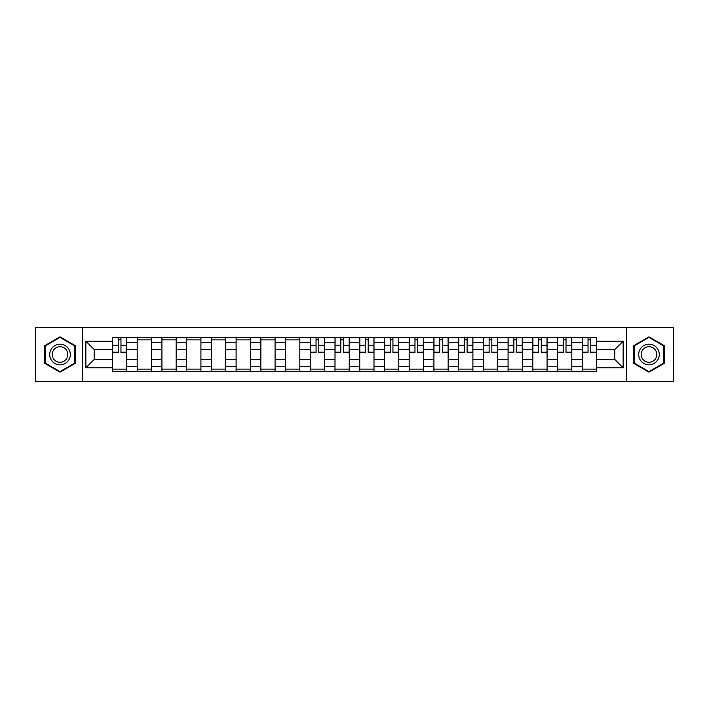 <?xml version="1.0" encoding="UTF-8"?>
<svg xmlns="http://www.w3.org/2000/svg" width="709" height="709" viewBox="0 0 709 709"><rect width="100%" height="100%" fill="white"/><g stroke="black" fill="none" stroke-linecap="round" stroke-linejoin="round"><path stroke-width="1.06" d="M626.322 381.681L673.55 381.681L673.55 327.319L35.45 327.319L35.45 381.681L626.322 381.681L626.322 327.319M137.2 371.543L137.2 342.296L126.743 342.296L126.743 371.543M126.743 342.296L126.743 337.457M137.2 342.296L137.2 337.457M151.469 337.457L151.469 371.543M161.927 371.543L161.927 337.457M176.195 337.457L176.195 371.543M186.653 371.543L186.653 337.457M200.922 337.457L200.922 371.543M211.379 371.543L211.379 337.457M225.648 337.457L225.648 371.543M236.106 371.543L236.106 337.457M250.366 337.457L250.366 371.543M260.832 371.543L260.832 337.457M275.092 337.457L275.092 371.543M285.559 371.543L285.559 337.457M299.818 337.457L299.818 371.543M310.276 371.543L310.276 337.457M324.545 337.457L324.545 371.543M335.002 371.543L335.002 337.457M349.271 337.457L349.271 371.543M359.729 371.543L359.729 337.457M373.998 337.457L373.998 371.543M384.455 371.543L384.455 337.457M398.724 337.457L398.724 371.543M409.182 371.543L409.182 337.457M423.441 337.457L423.441 371.543M433.908 371.543L433.908 337.457M448.168 337.457L448.168 371.543M458.634 371.543L458.634 337.457M472.894 337.457L472.894 371.543M483.352 371.543L483.352 337.457M497.621 337.457L497.621 371.543M508.078 371.543L508.078 337.457M522.347 337.457L522.347 371.543M532.805 371.543L532.805 337.457M547.073 337.457L547.073 371.543M557.531 371.543L557.531 337.457M571.8 337.457L571.8 371.543M582.257 371.543L582.257 337.457M582.257 359.41L571.8 359.41M557.531 359.41L547.073 359.41M532.805 359.41L522.347 359.41M508.078 359.41L497.621 359.41M483.352 359.41L472.894 359.41M458.634 359.41L448.168 359.41M433.908 359.41L423.441 359.41M409.182 359.41L398.724 359.41M384.455 359.41L373.998 359.41M359.729 359.41L349.271 359.41M335.002 359.41L324.545 359.41M310.276 359.41L299.818 359.41M285.559 359.41L275.092 359.41M260.832 359.41L250.366 359.41M236.106 359.41L225.648 359.41M211.379 359.41L200.922 359.41M186.653 359.41L176.195 359.41M161.927 359.41L151.469 359.41M137.2 359.41L126.743 359.41M582.257 349.59L571.8 349.59M557.531 349.59L547.073 349.59M532.805 349.59L522.347 349.59M508.078 349.59L497.621 349.59M483.352 349.59L472.894 349.59M458.634 349.59L448.168 349.59M433.908 349.59L423.441 349.59M409.182 349.59L398.724 349.59M384.455 349.59L373.998 349.59M359.729 349.59L349.271 349.59M335.002 349.59L324.545 349.59M310.276 349.59L299.818 349.59M285.559 349.59L275.092 349.59M260.832 349.59L250.366 349.59M236.106 349.59L225.648 349.59M211.379 349.59L200.922 349.59M186.653 349.59L176.195 349.59M161.927 349.59L151.469 349.59M137.2 349.59L126.743 349.59M94.253 359.41L112.483 359.41L112.483 349.59L94.253 349.59L94.253 359.41L85.851 367.811L85.851 341.189L112.483 341.189L112.483 349.59M596.517 349.59L596.517 359.41L614.747 359.41L614.747 349.59L596.517 349.59L596.517 337.457L112.483 337.457L112.483 341.189M596.517 341.189L623.149 341.189L623.149 367.811L596.517 367.811L596.517 359.41M112.483 359.41L112.483 371.543L596.517 371.543L596.517 367.811M112.483 367.811L85.851 367.811M82.678 381.681L82.678 327.319M75.314 345.673L60.017 336.837L44.72 345.673L44.72 363.327L60.017 372.163L75.314 363.327L75.314 345.673M664.28 345.673L648.983 336.837L633.686 345.673L633.686 363.327L648.983 372.163L664.28 363.327L664.28 345.673M126.743 369.159L112.483 369.159M118.261 339.841L120.955 339.841M151.469 369.159L137.2 369.159M137.2 339.841L151.469 339.841M176.195 369.159L161.927 369.159M161.927 339.841L176.195 339.841M200.922 369.159L186.653 369.159M186.653 339.841L200.922 339.841M225.648 369.159L211.379 369.159M211.379 339.841L225.648 339.841M250.366 369.159L236.106 369.159M236.106 339.841L250.366 339.841M275.092 369.159L260.832 369.159M260.832 339.841L275.092 339.841M299.818 369.159L285.559 369.159M285.559 339.841L299.818 339.841M324.545 369.159L310.276 369.159M316.063 339.841L318.758 339.841M349.271 369.159L335.002 369.159M340.79 339.841L343.484 339.841M373.998 369.159L359.729 369.159M365.516 339.841L368.21 339.841M398.724 369.159L384.455 369.159M390.242 339.841L392.937 339.841M423.441 369.159L409.182 369.159M414.969 339.841L417.663 339.841M448.168 369.159L433.908 369.159M439.695 339.841L442.389 339.841M472.894 369.159L458.634 369.159M464.413 339.841L467.107 339.841M497.621 369.159L483.352 369.159M489.139 339.841L491.833 339.841M522.347 369.159L508.078 369.159M513.865 339.841L516.56 339.841M547.073 369.159L532.805 369.159M538.592 339.841L541.286 339.841M571.8 369.159L557.531 369.159M563.318 339.841L566.012 339.841M596.517 369.159L582.257 369.159M588.045 339.841L590.739 339.841M85.851 341.189L94.253 349.59M614.747 359.41L623.149 367.811M614.747 349.59L623.149 341.189M120.955 352.674L120.955 337.617L126.663 337.617L126.663 352.674L120.955 352.674M118.261 339.682L120.955 339.682M118.261 337.617L112.554 337.617L112.554 352.674L118.261 352.674L118.261 337.617L120.955 337.617M51.092 359.649A10.298 10.298 0 0 0 65.166 363.425A10.298 10.298 0 0 0 68.941 349.351A10.298 10.298 0 0 0 54.868 345.575A10.298 10.298 0 0 0 51.092 359.649M53.264 358.399A7.799 7.799 0 0 0 63.916 361.253A7.799 7.799 0 0 0 66.77 350.601A7.799 7.799 0 0 0 56.117 347.747A7.799 7.799 0 0 0 53.264 358.399M60.017 337.387L74.835 345.948L74.835 363.052L60.017 371.613L45.199 363.052L45.199 345.948L60.017 337.387M640.059 359.649A10.298 10.298 0 0 0 654.132 363.425A10.298 10.298 0 0 0 657.908 349.351A10.298 10.298 0 0 0 643.834 345.575A10.298 10.298 0 0 0 640.059 359.649M642.23 358.399A7.799 7.799 0 0 0 652.883 361.253A7.799 7.799 0 0 0 655.736 350.601A7.799 7.799 0 0 0 645.084 347.747A7.799 7.799 0 0 0 642.23 358.399M648.983 337.387L663.801 345.948L663.801 363.052L648.983 371.613L634.165 363.052L634.165 345.948L648.983 337.387M318.758 352.674L318.758 337.617L324.465 337.617L324.465 352.674L318.758 352.674M316.063 339.682L318.758 339.682M316.063 337.617L310.356 337.617L310.356 352.674L316.063 352.674L316.063 337.617L318.758 337.617M343.484 352.674L343.484 337.617L349.191 337.617L349.191 352.674L343.484 352.674M340.79 339.682L343.484 339.682M340.79 337.617L335.082 337.617L335.082 352.674L340.79 352.674L340.79 337.617L343.484 337.617M368.21 352.674L368.21 337.617L373.918 337.617L373.918 352.674L368.21 352.674M365.516 339.682L368.21 339.682M365.516 337.617L359.809 337.617L359.809 352.674L365.516 352.674L365.516 337.617L368.21 337.617M392.937 352.674L392.937 337.617L398.644 337.617L398.644 352.674L392.937 352.674M390.242 339.682L392.937 339.682M390.242 337.617L384.535 337.617L384.535 352.674L390.242 352.674L390.242 337.617L392.937 337.617M417.663 352.674L417.663 337.617L423.362 337.617L423.362 352.674L417.663 352.674M414.969 339.682L417.663 339.682M414.969 337.617L409.261 337.617L409.261 352.674L414.969 352.674L414.969 337.617L417.663 337.617M442.389 352.674L442.389 337.617L448.088 337.617L448.088 352.674L442.389 352.674M439.695 339.682L442.389 339.682M439.695 337.617L433.988 337.617L433.988 352.674L439.695 352.674L439.695 337.617L442.389 337.617M467.107 352.674L467.107 337.617L472.814 337.617L472.814 352.674L467.107 352.674M464.413 339.682L467.107 339.682M464.413 337.617L458.714 337.617L458.714 352.674L464.413 352.674L464.413 337.617L467.107 337.617M491.833 352.674L491.833 337.617L497.541 337.617L497.541 352.674L491.833 352.674M489.139 339.682L491.833 339.682M489.139 337.617L483.432 337.617L483.432 352.674L489.139 352.674L489.139 337.617L491.833 337.617M516.56 352.674L516.56 337.617L522.267 337.617L522.267 352.674L516.56 352.674M513.865 339.682L516.56 339.682M513.865 337.617L508.158 337.617L508.158 352.674L513.865 352.674L513.865 337.617L516.56 337.617M541.286 352.674L541.286 337.617L546.994 337.617L546.994 352.674L541.286 352.674M538.592 339.682L541.286 339.682M538.592 337.617L532.884 337.617L532.884 352.674L538.592 352.674L538.592 337.617L541.286 337.617M566.012 352.674L566.012 337.617L571.72 337.617L571.72 352.674L566.012 352.674M563.318 339.682L566.012 339.682M563.318 337.617L557.611 337.617L557.611 352.674L563.318 352.674L563.318 337.617L566.012 337.617M590.739 352.674L590.739 337.617L596.446 337.617L596.446 352.674L590.739 352.674M588.045 339.682L590.739 339.682M588.045 337.617L582.337 337.617L582.337 352.674L588.045 352.674L588.045 337.617L590.739 337.617M557.531 342.296L547.073 342.296M532.805 342.296L522.347 342.296M508.078 342.296L497.621 342.296M483.352 342.296L472.894 342.296M458.634 342.296L448.168 342.296M433.908 342.296L423.441 342.296M409.182 342.296L398.724 342.296M384.455 342.296L373.998 342.296M359.729 342.296L349.271 342.296M335.002 342.296L324.545 342.296M310.276 342.296L299.818 342.296M285.559 342.296L275.092 342.296M260.832 342.296L250.366 342.296M236.106 342.296L225.648 342.296M211.379 342.296L200.922 342.296M186.653 342.296L176.195 342.296M161.927 342.296L151.469 342.296M582.257 342.296L571.8 342.296M557.531 366.704L547.073 366.704M532.805 366.704L522.347 366.704M508.078 366.704L497.621 366.704M483.352 366.704L472.894 366.704M458.634 366.704L448.168 366.704M433.908 366.704L423.441 366.704M409.182 366.704L398.724 366.704M384.455 366.704L373.998 366.704M359.729 366.704L349.271 366.704M335.002 366.704L324.545 366.704M310.276 366.704L299.818 366.704M285.559 366.704L275.092 366.704M260.832 366.704L250.366 366.704M236.106 366.704L225.648 366.704M211.379 366.704L200.922 366.704M186.653 366.704L176.195 366.704M161.927 366.704L151.469 366.704M137.2 366.704L126.743 366.704M582.257 366.704L571.8 366.704M120.955 352.134L126.663 352.134M120.955 345.318L126.663 345.318M112.554 352.134L118.261 352.134M112.554 345.318L118.261 345.318M318.758 352.134L324.465 352.134M318.758 345.318L324.465 345.318M310.356 352.134L316.063 352.134M310.356 345.318L316.063 345.318M343.484 352.134L349.191 352.134M343.484 345.318L349.191 345.318M335.082 352.134L340.79 352.134M335.082 345.318L340.79 345.318M368.21 352.134L373.918 352.134M368.21 345.318L373.918 345.318M359.809 352.134L365.516 352.134M359.809 345.318L365.516 345.318M392.937 352.134L398.644 352.134M392.937 345.318L398.644 345.318M384.535 352.134L390.242 352.134M384.535 345.318L390.242 345.318M417.663 352.134L423.362 352.134M417.663 345.318L423.362 345.318M409.261 352.134L414.969 352.134M409.261 345.318L414.969 345.318M442.389 352.134L448.088 352.134M442.389 345.318L448.088 345.318M433.988 352.134L439.695 352.134M433.988 345.318L439.695 345.318M467.107 352.134L472.814 352.134M467.107 345.318L472.814 345.318M458.714 352.134L464.413 352.134M458.714 345.318L464.413 345.318M491.833 352.134L497.541 352.134M491.833 345.318L497.541 345.318M483.432 352.134L489.139 352.134M483.432 345.318L489.139 345.318M516.56 352.134L522.267 352.134M516.56 345.318L522.267 345.318M508.158 352.134L513.865 352.134M508.158 345.318L513.865 345.318M541.286 352.134L546.994 352.134M541.286 345.318L546.994 345.318M532.884 352.134L538.592 352.134M532.884 345.318L538.592 345.318M566.012 352.134L571.72 352.134M566.012 345.318L571.72 345.318M557.611 352.134L563.318 352.134M557.611 345.318L563.318 345.318M590.739 352.134L596.446 352.134M590.739 345.318L596.446 345.318M582.337 352.134L588.045 352.134M582.337 345.318L588.045 345.318"/></g></svg>
